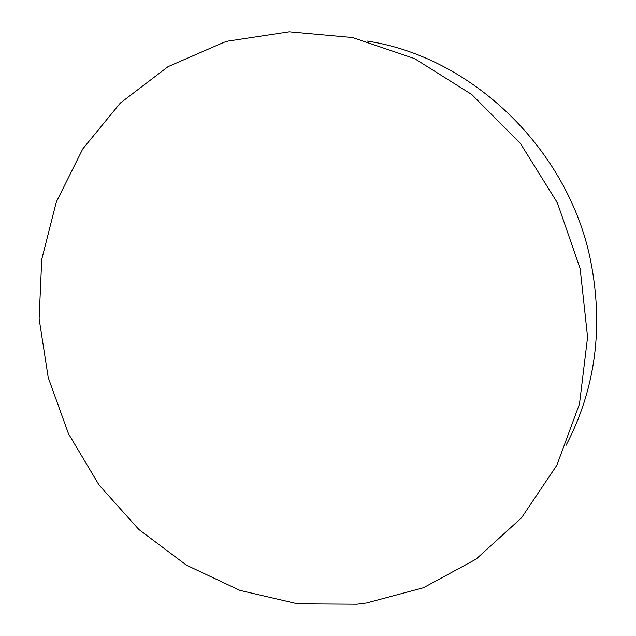 <?xml version="1.0" encoding="UTF-8"?>
<svg xmlns="http://www.w3.org/2000/svg" width="636" height="636" viewBox="0 0 636 636"><rect width="100%" height="100%" fill="white"/><g stroke="black" fill="none" stroke-linecap="round" stroke-linejoin="round"><path stroke-width="0.95" d="M223.967 42.294L168.039 66.661L120.355 103.024L82.728 148.991L56.318 201.986L41.738 259.416L39.122 318.771L48.233 377.641L68.497 433.776L99.065 485.037L138.815 529.438L186.348 565.126L239.963 590.407L297.624 603.818L356.979 604.2L366.463 602.992L423.425 587.759L476.11 559.124L521.544 517.784L556.85 465.258L579.491 403.963L587.585 337.136L580.159 268.654L557.335 202.725L520.415 143.474L471.777 94.518L414.6 58.623L352.519 37.524L289.269 31.8L228.356 41.03L223.967 42.294M566.056 445.311C595.503 388.97 603.707 327.468 590.661 260.824C568.29 148.991 471.658 56.819 367.107 41.038"/></g></svg>
